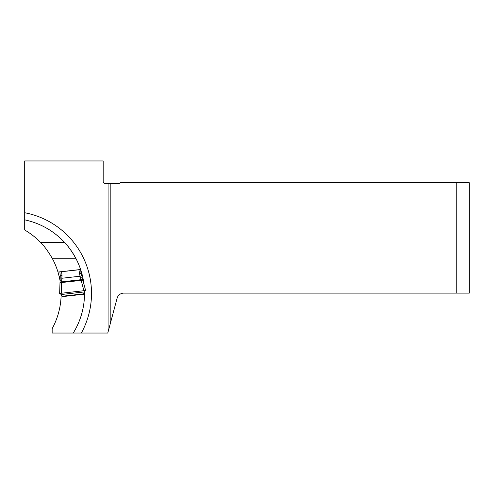 <?xml version="1.0" encoding="UTF-8"?>
<svg xmlns="http://www.w3.org/2000/svg" width="494" height="494" viewBox="0 0 494 494"><rect width="100%" height="100%" fill="white"/><g stroke="black" fill="none" stroke-linecap="round" stroke-linejoin="round"><path stroke-width="0.74" d="M57.977 272.046A73.439 73.439 0 0 0 52.185 258.245C48.017 251.143 44.151 245.876 40.576 242.449C35.852 237.571 30.56 233.415 24.7 229.988L24.7 219.842C40.341 223.245 53.642 230.784 64.597 242.449C68.03 245.895 71.76 251.156 75.792 258.245A75.174 75.174 0 0 1 80.621 269.502L57.977 272.046L59.255 276.801A73.439 73.439 0 0 1 60.083 280.864M108.075 183.614L105.358 183.614A2.18 2.18 0 0 1 103.178 181.434L103.178 160.951L24.7 160.951L24.7 212.735A82.152 82.152 0 0 1 81.331 333.049L107.772 333.049L108.075 331.925L108.075 183.614L110.193 183.614L110.193 324.015L117.09 298.283A6.972 6.972 0 0 1 123.821 293.115L456.228 293.115L456.228 182.743L469.3 182.743L469.3 293.115L456.228 293.115M110.193 183.614L118.43 183.614A2.18 2.18 0 0 0 120.172 182.743L456.228 182.743M108.075 331.925L110.193 324.015M61.157 294.35L61.139 295.338C60.781 307.163 57.786 318.284 52.154 328.689L52.154 333.049L81.331 333.049M83.968 284.241A75.174 75.174 0 0 0 82.041 274.244L80.621 269.502M78.75 294.782L84.523 294.603L84.511 291.435M84.523 294.603C84.227 308.435 80.473 321.248 73.254 333.049M75.792 258.245A75.174 75.174 0 0 0 64.597 242.449A75.174 75.174 0 0 1 75.792 258.245L52.185 258.245M24.7 219.842L24.7 212.735M84.53 292.528L84.017 292.59M61.664 295.097L61.145 295.153M61.139 295.338L61.812 295.319M82.041 274.244L81.349 274.324M60.219 276.696L59.255 276.801M82.319 278.029L82.893 280.154L81.17 280.394L83.894 290.719L85.61 290.528L61.373 293.245L61.639 281.87L60.002 282.716L59.638 293.442L85.623 290.521L82.893 280.154L81.109 279.684L80.04 276.22L81.726 275.788L81.121 273.435L79.324 273.454L81.01 272.824L80.645 269.576L59.854 271.91L60.219 275.158L62.003 275.399L61.639 281.87L81.109 279.684L81.17 280.394L60.002 282.716L60.095 280.524M85.073 290.583L83.449 294.257L62.59 296.598L60.188 293.38M61.917 278.252L80.04 276.22L81.726 275.788L81.121 273.435A4.36 4.36 0 0 1 81.01 272.824L81.01 272.836M60.768 275.664L60.243 275.782L60.175 278.19L60.243 275.788A4.36 4.36 0 0 0 60.219 275.158L60.75 275.232M59.854 271.91L60.639 271.817M61.589 271.712L62.003 275.399L60.243 275.788M61.781 280.092A1.741 0.475 -177.7 0 0 60.095 280.499L60.002 282.716M82.3 277.968L82.313 278.011A1.741 0.475 164.9 0 0 80.578 277.986M80.645 269.576L79.713 269.681M40.576 242.449L64.597 242.449M60.095 280.481L60.175 278.19M80.04 276.208L78.91 269.767M62.337 296.239L83.616 293.856M61.287 294.523L84.258 291.948M60.175 278.202L60.095 280.499M82.893 280.154L82.313 278.011"/></g></svg>
